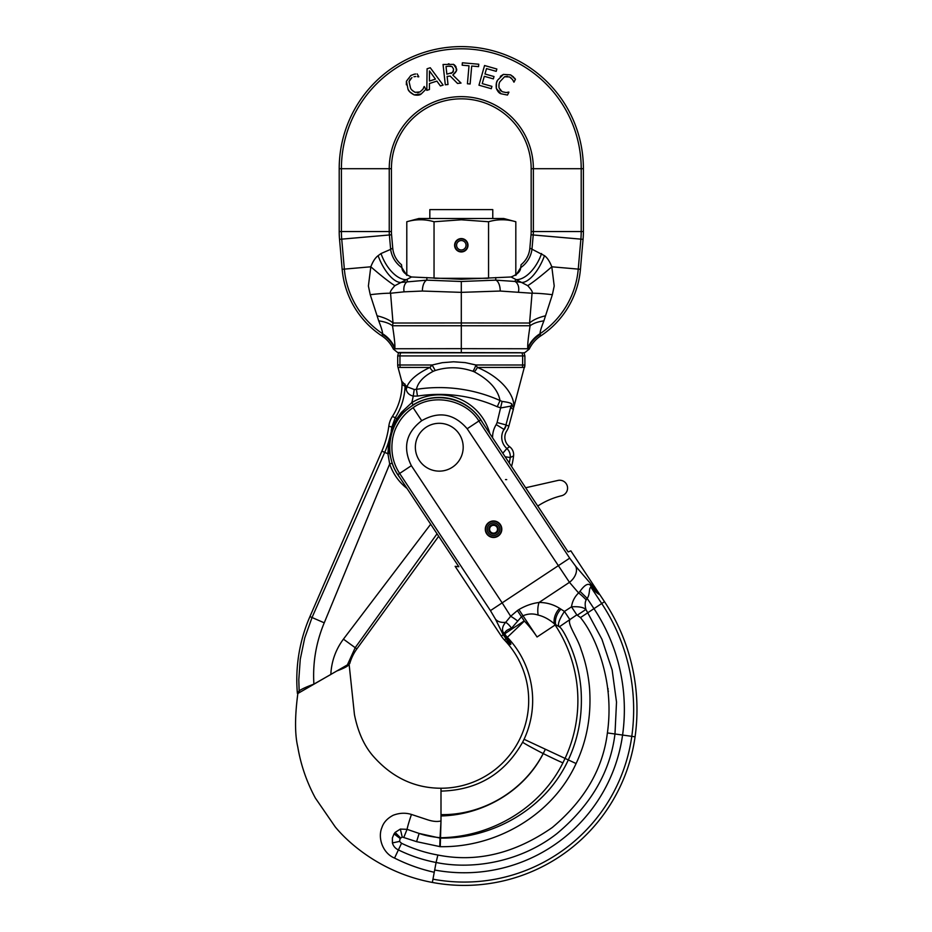 <?xml version="1.0" encoding="UTF-8"?>
<svg xmlns="http://www.w3.org/2000/svg" width="932" height="932" viewBox="0 0 932 932"><rect width="100%" height="100%" fill="white"/><g stroke="black" fill="none" stroke-linecap="round" stroke-linejoin="round"><path stroke-width="1.4" d="M489.615 529.225A3.938 3.938 0 0 1 493.552 525.287A3.938 3.938 0 0 1 497.49 529.225A3.938 3.938 0 0 1 493.552 533.162A3.938 3.938 0 0 1 489.615 529.225M488.834 529.225A4.718 4.718 0 0 1 493.552 524.506A4.718 4.718 0 0 1 498.271 529.225A4.718 4.718 0 0 1 493.552 533.943A4.718 4.718 0 0 1 488.834 529.225M463.192 447.22A23.917 23.917 0 0 0 439.275 423.303A23.917 23.917 0 0 0 415.357 447.22A23.917 23.917 0 0 0 439.275 471.138A23.917 23.917 0 0 0 463.192 447.22M487.261 529.225A6.291 6.291 0 0 1 493.552 522.934A6.291 6.291 0 0 1 499.843 529.225A6.291 6.291 0 0 1 493.552 535.516A6.291 6.291 0 0 1 487.261 529.225M485.688 529.225A7.864 7.864 0 0 1 493.552 521.361A7.864 7.864 0 0 1 501.416 529.225A7.864 7.864 0 0 1 493.552 537.088A7.864 7.864 0 0 1 485.688 529.225M525.66 487.762L557.953 480.434A7.864 7.864 0 0 1 565.724 483.044A7.864 7.864 0 0 1 561.542 495.754A75.876 75.876 0 0 0 537.752 506.041M529.865 248.11L531.03 234.782L580.869 239.14A86.862 86.862 0 0 0 581.207 231.567L533.372 231.567A39.028 39.028 0 0 1 533.221 234.969L531.962 249.368A25.339 23.964 125 0 1 520.697 267.659L515.815 275.383L515.815 221.746C506.728 219.102 497.641 219.102 488.554 221.746L461.305 219.789L434.044 221.746C424.969 219.102 415.882 219.102 406.795 221.746L406.795 275.383L401.913 267.659A25.339 23.964 55 0 1 390.648 249.368L381.013 253.539L378.112 255.683C375.316 257.733 372.882 261.438 370.808 266.797L368.396 285.996L370.237 294.698L378.718 320.876C381.479 327.924 382.726 332.188 382.481 333.668L381.957 335.963A37.094 33.552 107.1 0 1 393.374 349.081L394.865 348.009C395.075 344.444 394.294 337.035 392.5 325.757L393.024 323.031L390.566 293.242C389.588 292.45 391.032 289.922 394.9 285.658L411.536 276.979L461.305 279.274L511.062 276.979C517.342 274.521 520.545 271.422 520.697 267.659L521.093 264.7A26.597 25.176 34.1 0 0 529.865 248.11L544.498 255.683C547.282 257.733 549.717 261.438 551.802 266.797L554.214 285.996L552.361 294.698L543.88 320.876C541.131 327.924 539.873 332.188 540.117 333.668L540.642 335.963A37.094 33.552 -107.1 0 0 529.236 349.081L527.745 348.009C527.524 344.444 528.316 337.035 530.098 325.757L529.574 323.031L532.044 293.242C533.011 292.45 531.566 289.922 527.71 285.658L511.062 276.979M500.985 93.759L507.462 95.064L508.93 92.163L506.076 92.559L502.08 91.674L499.016 87.841C498.76 84.777 499.133 82.645 500.123 81.468L504.538 76.774L509.524 76.937L512.483 79.535L513.963 82.191L515.443 79.267L510.585 74.875L503.385 74.397L497.595 80.199C496.348 81.76 495.929 84.486 496.325 88.4C497.688 91.511 499.249 93.305 500.985 93.759L496.325 88.4L496.476 82.971M507.346 76.319L504.538 76.774M498.946 84.859L499.016 87.841M499.96 89.903L500.892 90.893M506.076 92.559L508.755 92.082M511.318 78.171L509.524 76.937M513.322 80.991L512.483 79.535M514.522 78.032L515.443 79.267M500.368 76.331L503.385 74.397L510.585 74.875L513.555 76.972M496.57 82.657L497.595 80.199M430.269 67.745L443.131 85.092L430.269 67.745L427.077 68.782L426.821 90.357L429.431 89.519L429.442 83.507L436.875 81.096L429.442 83.507M440.393 85.965L443.131 85.092L440.393 85.965L436.875 81.096M435.442 79.127L429.442 81.061L429.466 70.937L435.442 79.127M461.037 83.064L452.824 75.014C456.156 72.172 457.344 70.028 456.389 68.584L453.581 64.39L443.05 64.471L445.31 84.8L448.012 84.509L447.115 76.412L450.214 76.075L457.53 83.449L461.037 83.064L457.53 83.449M450.68 66.172L448.7 66.219L452.008 66.545L453.593 69.108L452.789 72.428L446.859 74.152L446.02 66.51L448.7 66.219L446.02 66.51M451.041 73.546L453.476 71.158M448.292 63.889L449.061 63.819M453.348 64.273L454.676 65.112M455.364 65.834L455.899 66.708M456.039 67.034L456.319 70.704M456.226 71.112L452.824 75.014M448.012 84.509L446.708 84.649M446.335 84.696L445.31 84.8M409.486 91.476L408.018 89.262C408.612 91.161 410.651 93.037 414.123 94.878C417.466 95.483 419.819 95.192 421.171 93.992L414.123 94.878L409.696 91.732M406.352 84.8L406.422 81.224L408.018 89.262M410.837 75.504L406.422 81.224L410.837 75.504L414.227 74.211L410.837 75.504M415.649 74.001L414.227 74.211M418.794 76.774L417.187 73.908M417.443 76.645L418.608 76.878M413.971 76.727L415.765 76.517M421.171 93.992L425.866 89.344L424.27 86.513L423.012 89.111L424.095 86.618M423.012 89.111L420.052 91.93L415.159 92.338C412.468 90.835 410.907 89.356 410.488 87.876L409.043 81.585L411.956 77.531M417.396 92.699L418.736 92.478M412.643 90.73L415.159 92.338M410.231 78.999L409.043 81.585M467.421 83.764L470.124 83.996L471.709 66.032L478.547 66.638L478.757 64.226L462.377 62.782L462.167 65.193L469.006 65.799L467.421 83.764M469.006 65.799L462.167 65.193M484.978 73.989L494.018 76.552L484.978 73.989L486.504 68.595L496.208 71.345L496.861 69.026L484.558 65.52L478.966 85.196L491.281 88.703L478.966 85.196M491.281 88.703L491.933 86.373L482.24 83.612L484.314 76.308L493.354 78.882L484.314 76.308M493.354 78.882L494.018 76.552M552.361 294.698A31.467 2.819 -172 0 0 532.044 293.242L500.204 291.04L461.305 292.357L461.305 281.499L495.742 280.148L514.988 281.452L515.629 279.6A29.463 15.786 114.9 0 0 541.585 253.539M393.374 349.081L397.603 352.494L461.305 352.622L461.305 348.661L527.838 348.754A31.467 29.882 171.6 0 1 540.292 334.343M529.236 349.081L524.996 352.494A261.927 261.927 0 0 1 523.749 352.809L398.849 352.809A261.927 261.927 0 0 1 397.603 352.494L423.676 352.657M461.305 352.622L520.778 352.715M519.718 352.715L498.923 352.657M461.305 281.499L426.856 280.148L400.783 282.454A29.906 12.5 66.7 0 1 378.112 255.683M370.237 294.698A31.467 2.819 -8 0 1 390.566 293.242L404.104 291.832A9.437 6.745 -99.8 0 1 407.61 281.452L406.969 279.6A29.463 15.786 65.1 0 1 381.013 253.539M583.397 168.704L583.397 231.567L581.207 231.567L581.207 168.704L583.397 168.704A122.104 122.104 0 0 0 461.305 46.6A122.104 122.104 0 0 0 339.201 168.704L389.238 168.704A72.067 72.067 0 0 1 461.305 96.637A72.067 72.067 0 0 1 533.372 168.704L581.207 168.704A119.902 119.902 0 0 0 461.305 48.802A119.902 119.902 0 0 0 341.403 168.704L341.403 231.567L389.238 231.567A39.028 39.028 0 0 0 389.378 234.969L390.648 249.368L392.745 248.11A26.597 25.176 -34.1 0 0 401.506 264.7L401.913 267.659C402.053 271.422 405.257 274.521 411.536 276.979M401.529 265.329L401.506 264.7M518.495 291.832A9.437 6.745 -80.2 0 0 514.988 281.452L521.827 282.454A29.906 12.5 113.3 0 0 544.498 255.683M527.71 285.658A30.849 2.342 139.3 0 0 551.802 266.797L580.438 269.301A89.053 89.053 0 0 1 540.642 335.963M404.104 291.832L422.406 291.04L461.305 292.357L461.305 322.961L529.574 323.031A31.467 13.7 176.4 0 1 545.535 315.808M378.718 320.876A31.467 15.238 -7.5 0 1 392.5 325.757L530.098 325.757A31.467 15.238 -172.5 0 1 543.88 320.876M527.745 348.009A31.467 29.882 171.3 0 1 540.117 333.668A86.862 86.862 0 0 0 578.248 269.115L580.869 239.14L583.059 239.326L580.438 269.301M531.03 234.782A36.826 36.826 0 0 0 531.17 231.567L531.17 168.704A69.865 69.865 0 0 0 461.305 98.839A69.865 69.865 0 0 0 391.428 168.704L391.428 231.567A36.826 36.826 0 0 0 391.568 234.782L392.745 248.11M583.397 231.567A89.053 89.053 0 0 1 583.059 239.326M500.204 291.04A9.437 4.404 -94.8 0 0 495.742 280.148L495.742 277.538M394.9 285.658A30.849 2.342 40.7 0 1 370.808 266.797L342.161 269.301A89.053 89.053 0 0 0 381.957 335.963M382.306 334.343A31.467 29.882 8.4 0 1 394.772 348.754L461.305 348.661L461.305 322.961L393.024 323.031A31.467 13.7 3.6 0 0 377.064 315.808M394.865 348.009A31.467 29.882 8.7 0 0 382.481 333.668A86.862 86.862 0 0 1 344.351 269.115L341.729 239.14L339.539 239.326L342.161 269.301M339.201 168.704L339.201 231.567A89.053 89.053 0 0 0 339.539 239.326M422.406 291.04A9.437 4.404 -85.2 0 1 426.856 280.148L426.856 277.538M487.599 278.307L434.999 278.307M454.618 245.267A6.687 6.687 0 0 1 461.305 238.58A6.687 6.687 0 0 1 467.992 245.267C467.596 241.213 465.359 238.976 461.305 238.58C457.239 238.976 455.014 241.213 454.618 245.267C455.014 249.333 457.239 251.558 461.305 251.955C465.359 251.558 467.596 249.333 467.992 245.267A6.687 6.687 0 0 1 461.305 251.955A6.687 6.687 0 0 1 454.618 245.267M406.795 221.746L418.817 218.519L503.793 218.519L515.815 221.746M434.044 278.225L434.044 221.746M488.554 278.225L488.554 221.746M456.587 245.267A4.718 4.718 0 0 1 461.305 240.549A4.718 4.718 0 0 1 466.023 245.267A4.718 4.718 0 0 1 461.305 249.986A4.718 4.718 0 0 1 456.587 245.267M455.002 245.267A6.291 6.291 0 0 1 461.305 238.976A6.291 6.291 0 0 1 467.596 245.267A6.291 6.291 0 0 1 461.305 251.558A6.291 6.291 0 0 1 455.002 245.267M336.86 670.958L348.999 663.957C349.244 665.483 345.201 667.825 336.86 670.958L297.856 693.478C294.815 716.382 294.792 734.195 297.774 746.928C300.826 764.951 306.698 781.995 315.365 798.048L335.217 826.882C349.162 843.914 382.481 873.191 432.343 882.441A172.571 172.571 0 0 0 635.076 736.804A195.569 195.569 0 0 0 604.495 601.688L599.346 593.917C599.952 595.35 597.33 593.404 591.494 588.08C588.593 585.296 590.387 594.802 587.137 598.321A40.216 28.321 49.3 0 1 587.125 598.332L579.995 591.342L578.597 592.938A14.166 2.447 46.4 0 1 586.193 599.917C584.947 601.99 584.853 605.171 585.925 609.458C583.316 607.233 578.504 606.359 571.491 606.837L576.803 614.864L580.473 617.59C594.336 634.587 604.367 662.967 607.617 687.979A4.94 4.94 0 0 1 608.142 689.074M432.343 882.441L434.254 872.282C420.472 869.207 407.237 864.465 394.551 858.081C382.633 853.223 377.565 837.682 381.887 827.628C383.553 822.467 387.316 818.343 393.188 815.267C399.455 812.879 405.548 812.611 411.466 814.452L427.171 819.647C432.646 821.488 437.259 821.931 440.999 820.941L440.253 846.687L416.581 841.654L402.216 837.018L400.341 829.084L407.074 829.34L403.871 837.204M485.292 529.225A8.26 8.26 0 0 1 493.552 520.965A8.26 8.26 0 0 1 501.812 529.225A8.26 8.26 0 0 1 493.552 537.484A8.26 8.26 0 0 1 485.292 529.225M434.254 872.282L436.083 862.484C473.188 870.104 521.07 861.739 556.94 833.592C590.911 805.097 610.262 771.894 614.98 733.985L616.518 702.076L612.138 669.98L601.956 639.317L585.925 609.458L577.537 615.004M467.177 428.743L478.897 420.984C466.35 400.119 433.52 392.815 413.121 407.703C407.913 411.117 403.509 415.497 399.886 420.821C396.321 426.798 394.655 429.396 392.745 437.912C390.473 451.065 392.78 462.901 399.642 473.444L411.362 465.685C402.507 447.721 405.968 432.728 421.718 420.705C438.89 410.884 454.047 413.563 467.177 428.743L569.464 582.325L539.045 602.468C546.455 602.468 553.317 604.414 559.608 608.328A14.166 9.541 -57.7 0 0 554.75 616.681A14.166 9.541 -57.7 0 0 554.365 623.811C549.03 619.256 543.624 616.355 538.125 615.085C533.162 613.396 528.118 613.617 523.003 615.761L521.489 616.763L524.215 620.887L504.795 633.737C504.725 631.581 506.973 629.752 511.517 628.25L521.489 616.763L517.388 610.577L510.666 616.285A14.166 3.087 -142.8 0 1 517.784 621.108M559.608 608.328L560.924 609.167A14.166 9.541 -57.7 0 0 556.066 617.52A14.166 9.541 -57.7 0 0 555.682 624.65A349.547 240.584 -38.3 0 1 559.305 626.817L576.803 614.864M607.617 687.979L608.118 692.255C609.528 706.025 609.283 719.574 607.396 732.925C602.911 768.923 584.539 800.46 552.28 827.511C514.755 853.572 476.613 862.741 437.865 855.028C425.248 852.757 413.132 848.842 401.529 843.274L399.548 841.398L400.166 838.497L402.216 837.018L400.341 829.084L395.098 832.427L400.574 837.891L394.096 833.884L395.098 832.427M608.375 690.985A4.94 4.94 0 0 1 608.118 692.255M511.517 628.25A14.166 8.714 57.3 0 0 505.75 622.285L510.666 616.285L502.162 602.864L569.697 558.163L575.661 566.225A14.166 9.972 -40.7 0 1 569.464 582.325L578.597 592.938C574.66 596.771 572.295 601.396 571.491 606.837L564.431 611.439C558.979 619.838 557.266 624.964 559.305 626.817C562.276 627.993 569.301 642.136 573.087 652.784C577.258 664.271 579.879 676.236 580.962 688.69C582.826 714.192 578.609 737.934 568.299 759.918L576.092 763.541C587.032 740.229 591.505 715.03 589.525 687.956C588.372 674.745 585.587 662.046 581.172 649.86C577.758 638.152 567.739 624.813 569.685 620.351M560.924 609.167L564.431 611.439L569.825 619.582M440.999 815.966C482.939 814.941 524.017 791.326 543.228 753.58L545.395 749.235L524.075 739.286L522.631 742.222C504.655 773.898 477.44 790.196 440.999 791.105L440.999 820.941L440.044 837.705C431.609 836.843 424.631 835.422 419.144 833.441L440.009 838.078A34.868 34.857 179.8 0 0 440.999 838.101C493.867 838.695 546.397 807.893 568.299 759.918L565.06 758.403L562.916 762.854C540.397 808.219 491.234 836.866 440.999 837.728L440.044 837.705L439.764 846.675M411.362 465.685L502.162 602.864L490.442 610.623L495.533 619.256A14.166 9.972 153.7 0 0 505.75 622.285C502.802 625.558 501.882 628.797 502.977 631.989L505.424 636.579A14.166 9.972 153.7 0 1 503.21 634.785L509.757 643.861L507.532 639.667A14.166 10.007 143.6 0 1 505.925 638.653L504.468 640.039L509.629 644.012C511.284 645.084 511.249 644.152 509.548 641.216A14.166 12.139 -25.8 0 0 507.532 639.667L506.018 637.383A33.843 29.661 130.8 0 1 505.424 636.579A14.166 4.998 -38.1 0 1 506.414 636.859L504.795 633.737A14.166 12.232 -12.4 0 0 502.977 631.989M538.125 615.085A14.166 6.78 -90.4 0 1 539.045 602.468C532.079 603.377 525.368 605.742 518.903 609.575L537.053 636.987L555.146 624.999L554.365 623.811L555.682 624.65L555.146 624.999A136.888 136.888 0 0 1 565.06 758.403L545.395 749.235L543.193 753.569C523.854 790.802 483.067 815.337 440.999 814.626M537.053 636.987A115.184 115.184 0 0 0 524.367 621.073L507.346 637.302A24.861 24.861 0 0 1 505.156 634.669A14.166 9.646 -27.4 0 0 503.653 633.504M411.466 814.452A22.718 1.782 -70 0 0 407.074 829.34L419.144 833.441L416.581 841.654M392.419 842.924L399.548 841.398L392.419 842.924C393.362 846.233 395.401 848.574 398.523 849.972C410.499 855.832 423.023 860.003 436.083 862.484L437.865 855.028M586.193 599.917L587.125 598.332L593.964 608.666A182.952 182.952 0 0 1 622.588 735.057L607.396 732.925M604.495 601.688L601.722 603.528L591.494 588.08A14.166 11.347 -47.6 0 1 590.62 585.436C588.208 582.873 584.667 584.842 579.995 591.331L587.137 598.321L593.975 608.654A182.94 182.94 0 0 1 622.576 735.045A159.943 159.943 0 0 1 434.673 870.022A159.966 159.966 0 0 0 622.588 735.057L631.791 736.338A169.251 169.251 0 0 1 432.961 879.167M440.999 791.105L440.999 788.239A87.69 87.69 0 0 0 504.468 640.039A28.834 28.834 0 0 1 501.288 636.055L455.131 566.33L458.835 566.726L397.871 474.621C382.959 452.987 389.203 419.959 411.956 405.944C433.753 390.473 466.594 397.638 480.679 419.808L568.124 551.93L570.85 550.859L599.346 593.917L590.62 585.436M509.548 641.216L506.996 637.628A34.612 29.673 -49.6 0 1 506.414 636.859M524.075 739.286A91.662 91.662 0 0 0 507.346 637.302L506.996 637.628A14.166 5.033 -40.2 0 0 506.018 637.383M441.011 820.941L440.72 826.381M392.407 842.889L392.395 837.938L394.015 833.907L400.166 838.497L394.096 833.884M401.529 843.274L394.551 858.081M440.999 788.239C414.542 788.157 391.918 777.439 373.126 756.073C364.132 745.751 357.9 731.911 354.44 714.576L349.081 663.91M454.641 244.732L454.933 243.217M455.352 242.227L456.261 240.864M456.878 240.258L458.428 239.233M459.022 238.988L461.235 238.58M461.305 238.58C465.359 238.976 467.596 241.213 467.992 245.267C467.596 249.333 465.359 251.558 461.305 251.955L459.01 251.547M401.634 380.862L398.034 367.418L429.955 367.429C417.454 373.359 409.765 379.802 406.9 386.757L401.715 381.188A16.788 16.788 0 0 1 402.018 384.59L405.082 386.279L406.177 389.331C406.923 392.85 409.264 395.11 413.226 396.088A72.778 72.778 0 0 1 411.781 402.659L413.132 404.849L401.867 413.517A3.146 0.827 42.8 0 0 401.447 412.328L396.834 418.713L392.419 427.229L388.854 440.964L387.922 453.768L389.681 464.008L324.243 622.821C316.041 642.544 312.593 662.978 313.898 684.123C306.337 686.919 301.432 689.167 299.149 690.88A1772.897 270.455 147 0 0 297.401 693.455A158.219 158.219 0 0 1 309.925 616.6L381.875 451.135A93.549 93.549 0 0 0 388.807 426.18L392.419 427.229A3.146 1.619 24.1 0 1 392.5 428.021L397.382 419.155L401.867 413.517A50.351 50.351 0 0 0 389.063 451.018L389.04 440.521L392.5 428.021M524.6 366.229L513.753 407.412C515.14 396.892 503.501 378.31 477.382 367.429L524.576 367.418L524.809 366.229A9.285 9.285 93.8 0 0 524.891 365.006L475.891 364.983L465.231 362.618L453.604 361.791L442.246 362.688L432.122 364.995L397.708 365.006L397.708 355.919L524.891 355.919L524.052 352.809M492.585 437.795A23.999 23.999 0 0 1 496.208 424.596L504.259 429.582A17.312 16.788 113.5 0 0 506.239 425.039L503.979 429.442A14.842 14.842 0 0 0 506.88 448.513L509.594 446.708A11.732 11.732 0 0 1 506.635 431.073M389.04 440.521A3.146 1.922 5.3 0 1 388.854 440.964A96.66 96.66 0 0 1 384.73 452.37L312.034 617.52L304.729 637.954L300.267 659.215L298.799 679.684L299.149 690.88A6.291 5.86 35.5 0 0 299.603 692.476M458.439 251.314L456.866 250.277M456.272 249.671L455.34 248.308M454.933 247.318L454.641 245.803M429.827 218.519L429.827 209.618L492.772 209.618L492.772 218.519M506.705 479.619L505.482 479.584M438.681 536.284L356.863 648.905A46.344 46.344 0 0 0 349.756 663.561L347.368 664.935L355.197 647.682L437.038 533.803M330.895 674.442L313.898 684.123L331.244 674.209M299.615 692.511L297.401 693.455M400.271 367.418A9.437 9.285 -92.8 0 1 399.956 365.006L399.956 355.954A6.291 6.186 -89 0 1 400.795 352.809L521.815 352.809A6.291 6.186 -91 0 1 522.642 355.954L522.642 365.006A9.437 9.285 -87.2 0 1 522.339 367.418M505.144 456.773L510.235 457.519L513.579 455.911A74.816 74.816 0 0 1 511.563 466.478M417.478 396.077L416.429 389.343L414.227 389.494L413.226 396.088L417.478 396.077A142.27 142.27 0 0 1 497.257 406.748L501.02 407.901L510.992 406.084C511.318 408.414 512.157 409.288 513.509 408.705L508.837 426.157A17.848 17.312 23.5 0 1 506.857 430.712M402.018 384.59A60.51 60.51 0 0 1 392.384 416.464A25.246 24.465 20.2 0 0 388.807 426.18M513.579 455.911A10.718 10.299 -23.4 0 0 509.594 446.708M524.891 365.006L524.891 355.919M397.708 365.006A9.285 9.285 0 0 0 398.034 367.418M398.547 352.809L397.708 355.919M330.883 674.418L330.872 673.58C331.675 660.811 335.87 649.336 343.43 639.142L430.689 524.215M391.254 431.003A3.146 1.922 21 0 0 391.289 430.526A96.66 96.66 0 0 0 391.824 427.147L395.273 417.722L397.382 419.155M489.836 433.66A52.355 52.355 0 0 0 411.781 402.659L401.447 412.328M404.884 383.961A7.864 7.607 -68.2 0 1 405.082 386.279A63.621 63.621 0 0 1 395.273 417.722A10423.29 2535.098 108.3 0 1 392.384 416.464M509.233 462.948A71.706 71.706 0 0 0 510.235 457.519C510.55 453.977 509.431 450.972 506.88 448.513L502.802 453.232M401.715 381.188L402.659 384.485M496.208 424.596L497.094 422.534L505.948 424.91L510.992 406.084A7.864 7.235 -20.6 0 1 511.994 404.185C511.062 403.032 507.777 402.123 502.115 401.447L500.03 400.527C497.944 389.541 489.335 379.965 474.19 371.786A7.409 2.493 113.9 0 0 477.382 367.429L475.891 364.983A7.409 1.643 109 0 1 472.885 371.274L474.19 371.786M513.753 407.412C513.031 407.459 512.449 406.387 511.994 404.185M435.232 370.517L432.122 364.995L429.955 367.429A6.373 3.518 65.5 0 0 433.263 371.297L435.232 370.517C447.64 366.637 460.187 366.893 472.885 371.274M497.257 406.748L500.03 400.527A149.073 149.073 0 0 0 416.429 389.343C417.944 382.365 423.559 376.353 433.263 371.297M414.227 389.494L406.9 386.757A7.864 5.219 148.9 0 1 406.177 389.331M502.115 401.447L497.094 422.534M407.039 488.473A52.355 52.355 0 0 1 389.681 464.008L392.116 463.181L389.063 451.018A3.146 1.247 -5.6 0 1 387.887 452.078M531.17 231.567L533.372 231.567L533.372 168.704L531.17 168.704M391.428 231.567L389.238 231.567L389.238 168.704L391.428 168.704M339.201 231.567L341.403 231.567A86.862 86.862 0 0 0 341.729 239.14L391.568 234.782M580.473 617.59L601.722 603.528A192.237 192.237 0 0 1 631.791 736.338L635.076 736.804M440.253 846.687C496.36 847.596 552.56 815.046 576.092 763.541M421.718 420.705L413.121 407.703M517.388 610.577L518.903 609.575M397.871 474.621L399.642 473.444L490.442 610.623M495.533 619.256L503.21 634.785L501.288 636.055M522.631 742.222A23.801 0.757 27.3 0 0 543.193 753.569L543.228 753.58A23.801 0.757 26.4 0 0 562.916 762.854M575.661 566.225L598.67 592.973M480.679 419.808L478.897 420.984L569.697 558.163M482.648 422.79A49.78 49.78 0 0 0 413.132 404.849M324.243 622.821L309.925 616.6M389.261 452.672A3.146 1.223 -10.5 0 1 387.922 453.768L381.875 451.135M506.239 425.039L508.837 426.157M343.43 639.142L356.863 648.905M330.872 673.58L332.235 673.638M392.116 463.181A49.78 49.78 0 0 0 399.84 477.603"/></g></svg>
